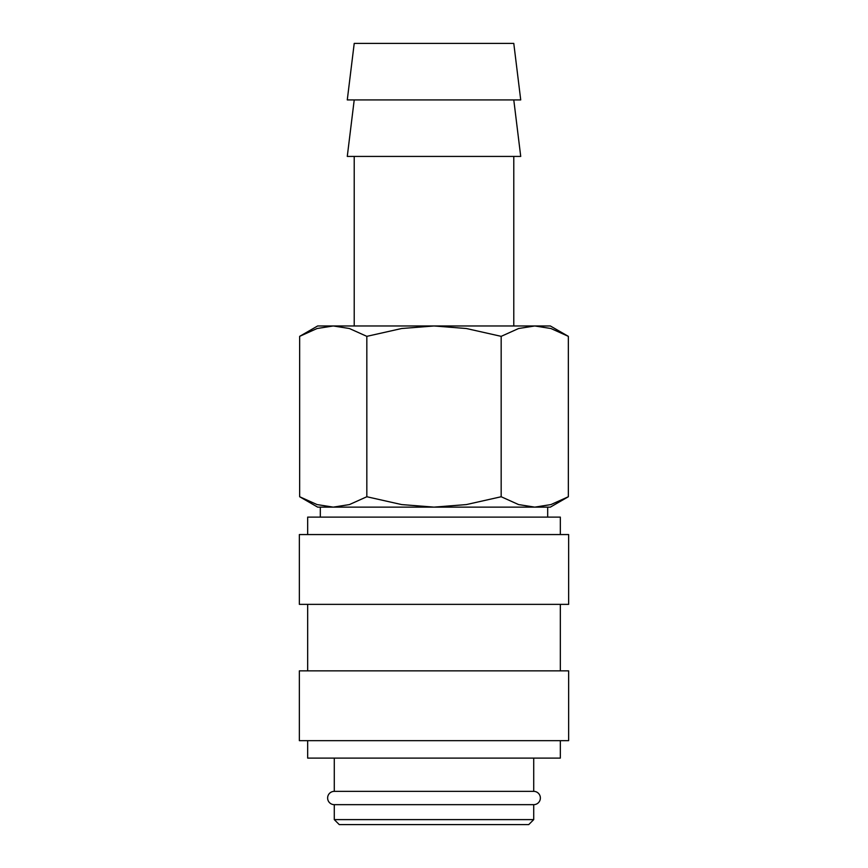 <?xml version="1.0" encoding="UTF-8"?>
<svg xmlns="http://www.w3.org/2000/svg" width="868" height="868" viewBox="0 0 868 868"><rect width="100%" height="100%" fill="white"/><g stroke="black" fill="none" stroke-linecap="round" stroke-linejoin="round"><path stroke-width="1.3" d="M334.278 758.111L334.278 791.356A6.651 6.651 0 0 0 327.627 798.007A6.651 6.651 0 0 0 334.278 804.658L334.278 819.609L339.258 824.6L528.742 824.6L533.722 819.609L533.722 804.658L334.278 804.658M533.722 804.658A6.651 6.651 0 0 0 540.373 798.007A6.651 6.651 0 0 0 533.722 791.356L533.722 758.111M560.327 534.558L560.327 517.111L307.673 517.111L307.673 534.558M568.638 604.367L568.638 534.558L299.362 534.558L299.362 604.367L568.638 604.367M560.327 670.855L560.327 604.367M307.673 604.367L307.673 670.855M568.638 740.664L568.638 670.855L299.362 670.855L299.362 740.664L568.638 740.664M307.673 740.664L307.673 758.111L560.327 758.111L560.327 740.664M513.78 325.967L513.78 156.424M354.22 156.424L354.22 325.967M520.724 99.918L513.78 43.4L354.22 43.4L347.276 99.918L520.724 99.918M354.22 99.918L347.276 156.424L520.724 156.424L513.78 99.918M568.345 336.35L550.345 325.967L534.764 325.967L550.941 328.516L568.345 336.35L568.345 496.746L550.941 504.579L534.764 507.129L547.686 507.129L547.686 517.111M317.655 325.967L299.655 336.35L317.059 328.516L333.236 325.967L534.764 325.967L518.587 328.516L501.172 336.35L466.355 328.516L434 325.967L401.645 328.516L366.828 336.35L349.413 328.516L333.236 325.967L317.655 325.967M534.764 507.129L518.587 504.579L501.172 496.746L466.355 504.579L434 507.129L550.345 507.129L568.345 496.746M299.655 496.746L317.655 507.129L434 507.129L401.645 504.579L366.828 496.746L349.413 504.579L333.236 507.129L317.059 504.579L299.655 496.746L299.655 336.35M333.236 507.129L320.314 507.129L320.314 517.111M334.278 791.356L533.722 791.356M334.278 819.609L533.722 819.609M366.828 496.746L366.828 336.35M501.172 496.746L501.172 336.35"/></g></svg>
